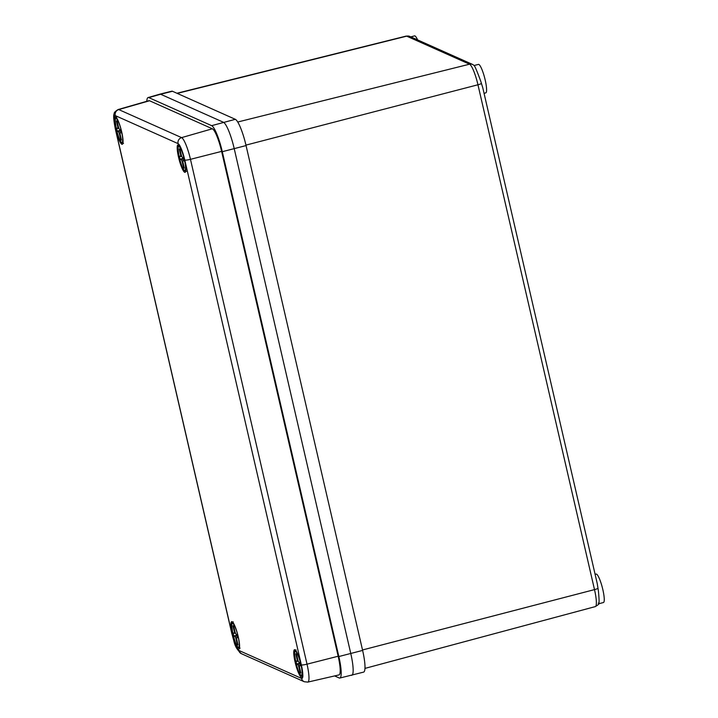 <?xml version="1.0" encoding="UTF-8"?>
<svg xmlns="http://www.w3.org/2000/svg" width="718" height="718" viewBox="0 0 718 718"><rect width="100%" height="100%" fill="white"/><g stroke="black" fill="none" stroke-linecap="round" stroke-linejoin="round"><path stroke-width="1.08" d="M474.23 65.482L478.412 64.405A14.701 2.675 75.5 0 1 485.188 80.012A14.701 2.675 75.5 0 1 485.781 92.873L484.058 93.322M598.247 603.129C599.315 604.825 599.368 600.724 598.39 590.824L597.241 583.59L482.747 87.641L480.728 81.17C477.201 71.567 475.002 66.343 474.131 65.517M595.105 574.31L596.075 574.059A14.701 2.675 75.5 0 1 602.851 589.666A14.701 2.675 75.5 0 1 603.443 602.528L598.839 603.721M351.084 675.207A24.924 4.532 -104.5 0 0 351.784 675.288A24.924 4.532 -104.5 0 0 350.77 653.497L234.221 148.653A24.924 4.532 -104.5 0 0 223.433 122.275L160.608 94.237A24.924 4.532 -104.5 0 0 159.926 94.148L171.808 91.186A24.816 4.514 -104.5 0 1 172.491 91.276L160.608 94.237A24.924 4.532 -104.5 0 0 159.89 94.157L148.114 97.549A24.591 4.47 -104.5 0 0 146.795 101.292M334.606 675.925L339.156 677.954A24.591 4.47 -104.5 0 0 339.811 678.052L363.622 672.111A24.816 4.514 -104.5 0 0 362.617 650.418L246.059 145.574A24.816 4.514 -104.5 0 0 235.324 119.314L172.491 91.276M410.795 36.869L414.537 35.9A14.701 2.675 75.5 0 1 417.589 39.894M184.517 159.926A14.207 2.585 75.5 0 1 185.091 172.347A14.207 2.585 75.5 0 1 178.549 157.26A14.207 2.585 75.5 0 1 177.974 144.848A14.207 2.585 75.5 0 1 184.517 159.926M301.075 664.769A14.207 2.585 75.5 0 1 301.65 677.191A14.207 2.585 75.5 0 1 295.107 662.113A14.207 2.585 75.5 0 1 294.533 649.691A14.207 2.585 75.5 0 1 301.075 664.769M238.241 636.74A14.207 2.585 75.5 0 1 238.816 649.162A14.207 2.585 75.5 0 1 232.273 634.075A14.207 2.585 75.5 0 1 231.699 621.653A14.207 2.585 75.5 0 1 238.241 636.74M121.692 131.888A14.207 2.585 75.5 0 1 122.266 144.309A14.207 2.585 75.5 0 1 115.724 129.231A14.207 2.585 75.5 0 1 115.149 116.81A14.207 2.585 75.5 0 1 121.692 131.888M351.757 675.297A24.924 4.532 -104.5 0 0 350.77 653.497L234.221 148.653A24.924 4.532 -104.5 0 0 223.433 122.275L160.608 94.237L148.814 97.621A24.591 4.47 -104.5 0 0 148.114 97.549M339.811 678.052A24.591 4.47 -104.5 0 0 338.842 656.539L222.293 151.695A24.591 4.47 -104.5 0 0 211.648 125.659L148.814 97.621M115.248 115.589A15.518 2.818 -104.5 0 0 115.445 129.105L232.004 633.949A15.518 2.818 -104.5 0 0 238.717 650.382L301.542 678.411A15.518 2.818 -104.5 0 0 301.345 664.895L184.795 160.051A15.518 2.818 -104.5 0 0 178.082 143.627L115.248 115.589A4.981 4.846 114 0 1 118.766 109.585L181.591 137.623A20.508 3.725 75.5 0 1 190.467 159.324L307.017 664.168A20.508 3.725 75.5 0 1 307.825 682.1L339.004 674.911A21.352 3.886 -104.5 0 0 338.16 656.234L221.611 151.39A21.352 3.886 -104.5 0 0 212.366 128.782L149.541 100.753A21.352 3.886 -104.5 0 0 148.931 100.682L118.174 109.522A20.508 3.725 75.5 0 1 118.766 109.585L149.541 100.753M183.575 158.265L180.065 159.172L181.16 159.665L183.754 158.992M181.699 156.246L180.523 156.551A2.989 0.547 -104.5 0 1 180.442 156.542L179.347 156.048A9.971 1.813 -104.5 0 0 179.679 157.601A9.971 1.813 -104.5 0 0 180.065 159.172M183.045 162.681L182.462 162.833L183.62 167.868A9.971 1.813 -104.5 0 0 184.266 168.183A9.971 1.813 -104.5 0 0 184.302 168.174L183.135 163.13A2.989 0.547 -104.5 0 1 183.018 160.518A2.989 0.547 -104.5 0 1 183.099 160.527L184.203 161.02A9.971 1.813 -104.5 0 0 183.476 157.897L182.381 157.404A2.989 0.547 -104.5 0 1 181.089 154.235L179.922 149.2A9.971 1.813 -104.5 0 0 179.276 148.886A9.971 1.813 -104.5 0 0 179.24 148.895L180.406 153.939L180.981 153.787M182.462 162.833A2.989 0.547 -104.5 0 0 181.16 159.665M180.523 156.551A2.989 0.547 -104.5 0 0 180.406 153.939M184.194 167.725L183.62 167.868M120.75 130.227L117.24 131.143L118.335 131.627L120.929 130.954M118.865 128.208L117.698 128.513A2.989 0.547 -104.5 0 1 117.617 128.504L116.513 128.01A9.971 1.813 -104.5 0 0 116.854 129.563A9.971 1.813 -104.5 0 0 117.24 131.143M120.211 134.643L119.628 134.796L120.795 139.831A9.971 1.813 -104.5 0 0 121.441 140.154A9.971 1.813 -104.5 0 0 121.477 140.136L120.31 135.101A2.989 0.547 -104.5 0 1 120.193 132.48A2.989 0.547 -104.5 0 1 120.274 132.489L121.369 132.983A9.971 1.813 -104.5 0 0 120.651 129.859L119.556 129.366A2.989 0.547 -104.5 0 1 118.255 126.206L117.097 121.162A9.971 1.813 -104.5 0 0 116.451 120.848A9.971 1.813 -104.5 0 0 116.415 120.857L117.581 125.901L118.156 125.749M119.628 134.796A2.989 0.547 -104.5 0 0 118.335 131.627M117.698 128.513A2.989 0.547 -104.5 0 0 117.581 125.901M121.369 139.687L120.795 139.831M300.124 663.109L296.624 664.024L297.719 664.509L300.303 663.836M298.248 661.09L297.081 661.395A2.989 0.547 -104.5 0 1 296.992 661.386L295.897 660.892A9.971 1.813 -104.5 0 0 296.229 662.445A9.971 1.813 -104.5 0 0 296.624 664.024M299.594 667.525L299.011 667.677L300.178 672.721A9.971 1.813 -104.5 0 0 300.824 673.035L299.693 667.982A2.989 0.547 -104.5 0 1 299.568 665.362A2.989 0.547 -104.5 0 1 299.657 665.371L300.752 665.864A9.971 1.813 -104.5 0 0 300.034 662.741L298.93 662.247A2.989 0.547 -104.5 0 1 297.638 659.088L296.471 654.044A9.971 1.813 -104.5 0 0 295.825 653.73L296.956 658.783L297.53 658.63M299.011 667.677A2.989 0.547 -104.5 0 0 297.719 664.509M297.081 661.395A2.989 0.547 -104.5 0 0 296.956 658.783M300.752 672.569L300.178 672.721M237.299 635.08L233.79 635.986L234.894 636.471L237.478 635.807M235.423 633.061L234.248 633.357A2.989 0.547 -104.5 0 1 234.167 633.348L233.072 632.863A9.971 1.813 -104.5 0 0 233.404 634.407A9.971 1.813 -104.5 0 0 233.79 635.986M236.769 639.487L236.186 639.639L237.344 644.683A9.971 1.813 -104.5 0 0 237.999 644.997L236.868 639.944A2.989 0.547 -104.5 0 1 236.743 637.333A2.989 0.547 -104.5 0 1 236.823 637.342L237.927 637.826A9.971 1.813 -104.5 0 0 237.2 634.703L236.105 634.218A2.989 0.547 -104.5 0 1 234.813 631.05L233.646 626.006A9.971 1.813 -104.5 0 0 233 625.692A9.971 1.813 -104.5 0 0 232.964 625.701L234.131 630.745L234.705 630.592M236.186 639.639A2.989 0.547 -104.5 0 0 234.894 636.471M234.248 633.357A2.989 0.547 -104.5 0 0 234.131 630.745M237.927 644.531L237.344 644.683M177.247 93.394L406.711 36.16A4.981 4.846 -66 0 1 409.807 36.43L472.641 64.467A4.981 4.846 -66 0 0 469.536 64.198L406.711 36.16A19.44 3.536 -104.5 0 0 406.173 36.088L176.924 93.25M598.884 603.632C599.53 603.721 598.336 604.718 595.294 606.611A19.44 3.536 -104.5 0 0 594.504 589.613L477.955 84.769A4.981 0.7 -13 0 0 481.482 83.494M362.509 649.97L594.504 589.613A4.981 0.7 -13 0 0 598.031 588.338M245.951 145.117L477.955 84.769A19.44 3.536 -104.5 0 0 469.536 64.198L237.73 122.015M246.059 145.574L222.293 151.695M235.324 119.314L211.648 125.659M362.617 650.418L338.842 656.539M301.345 664.895A4.981 0.7 -13 0 0 307.017 664.168L338.16 656.234M184.795 160.051A4.981 0.7 -13 0 0 190.467 159.324L221.611 151.39M178.082 143.627A4.981 4.846 114 0 1 181.591 137.623L212.366 128.782M238.717 650.382A4.981 4.846 114 0 0 241.427 653.703C233.35 646.433 234.678 641.479 231.887 633.841A4.981 0.7 -13 0 0 232.004 633.949M301.542 678.411A4.981 4.846 114 0 0 304.261 681.741L307.825 682.1M179.177 157.377A12.341 2.244 -104.5 0 0 184.517 170.435A12.341 2.244 -104.5 0 0 184.364 159.692A12.341 2.244 -104.5 0 0 179.024 146.634A12.341 2.244 -104.5 0 0 179.177 157.377M184.05 160.285L183.099 160.527M116.352 129.339A12.341 2.244 -104.5 0 0 121.692 142.397A12.341 2.244 -104.5 0 0 121.539 131.654A12.341 2.244 -104.5 0 0 116.199 118.596A12.341 2.244 -104.5 0 0 116.352 129.339M121.216 132.247L120.274 132.489M295.735 662.22A12.341 2.244 -104.5 0 0 301.075 675.279A12.341 2.244 -104.5 0 0 300.914 664.536A12.341 2.244 -104.5 0 0 295.574 651.477A12.341 2.244 -104.5 0 0 295.735 662.22M300.6 665.128L299.657 665.371M232.91 634.191A12.341 2.244 -104.5 0 0 238.241 647.241A12.341 2.244 -104.5 0 0 238.089 636.498A12.341 2.244 -104.5 0 0 232.749 623.448A12.341 2.244 -104.5 0 0 232.91 634.191M237.775 637.09L236.823 637.342M409.807 36.43L406.173 36.088M474.32 65.571L472.641 64.467M595.294 606.611L364.959 668.395M118.174 109.522C115.266 111.308 113.947 112.654 114.216 113.552C113.247 115.077 113.623 120.229 115.338 128.998L231.887 633.841M241.427 653.703L304.261 681.741M179.554 145.081C178.513 145.332 177.974 146.364 177.947 148.168L179.15 157.35C181.573 165.93 183.368 170.417 184.535 170.821L186.357 171.378M184.041 160.258L183.018 160.518M116.729 117.043C115.688 117.294 115.149 118.326 115.122 120.13L116.325 129.312C118.748 137.892 120.543 142.379 121.701 142.783L123.532 143.34M121.216 132.22L120.193 132.48M296.112 649.925C295.062 650.176 294.533 651.208 294.506 653.012L295.708 662.193C298.132 670.774 299.918 675.261 301.084 675.665L302.915 676.221M300.591 665.101L299.568 665.362M233.278 621.887C232.237 622.147 231.699 623.17 231.672 624.983L232.874 634.165C235.298 642.736 237.093 647.232 238.259 647.627L240.09 648.183M237.766 637.063L236.743 637.333"/></g></svg>
